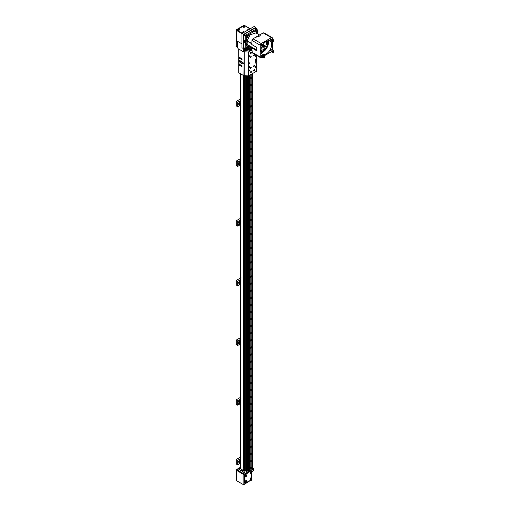 <?xml version="1.0" encoding="UTF-8"?>
<svg xmlns="http://www.w3.org/2000/svg" width="510" height="510" viewBox="0 0 510 510"><rect width="100%" height="100%" fill="white"/><g stroke="black" fill="none" stroke-linecap="round" stroke-linejoin="round"><path stroke-width="0.76" d="M250.894 53.091L251.047 52.696L250.741 53.002M250.907 52.326A0.695 0.402 120 0 0 250.557 53.493A0.695 0.402 120 0 0 251.251 52.288A0.695 0.402 120 0 0 250.907 52.326M255.587 55.698A0.695 0.402 120 0 0 255.242 56.871A0.695 0.402 120 0 0 255.937 55.666A0.695 0.402 120 0 0 255.587 55.698M249.447 66.338A0.695 0.402 120 0 0 249.103 67.505A0.695 0.402 120 0 0 249.798 66.3A0.695 0.402 120 0 0 249.447 66.338M249.447 69.997A0.555 0.319 120 0 0 249.173 70.928A0.555 0.319 120 0 0 249.728 69.972A0.555 0.319 120 0 0 249.447 69.997M255.587 66.453A0.555 0.319 120 0 0 255.312 67.384A0.555 0.319 120 0 0 255.867 66.421A0.555 0.319 120 0 0 255.587 66.453M249.447 62.908A0.555 0.319 120 0 0 249.173 63.839A0.555 0.319 120 0 0 249.728 62.877A0.555 0.319 120 0 0 249.447 62.908M255.587 59.358A0.555 0.319 120 0 0 255.312 60.295A0.555 0.319 120 0 0 255.867 59.332A0.555 0.319 120 0 0 255.587 59.358M249.447 55.813A0.555 0.319 120 0 0 249.173 56.75A0.555 0.319 120 0 0 249.728 55.788A0.555 0.319 120 0 0 249.447 55.813M254.133 65.459A0.695 0.402 120 0 0 253.782 66.625A0.695 0.402 120 0 0 254.133 65.459M254.133 69.717A0.695 0.402 120 0 0 253.782 70.884A0.695 0.402 120 0 0 254.477 69.679A0.695 0.402 120 0 0 254.133 69.717M250.907 71.578A0.695 0.402 120 0 0 250.557 72.745A0.695 0.402 120 0 0 251.251 71.54A0.695 0.402 120 0 0 250.907 71.578M250.907 67.32A0.695 0.402 120 0 0 250.557 68.487A0.695 0.402 120 0 0 250.907 67.32M254.133 54.717A0.695 0.402 120 0 0 253.782 55.89A0.695 0.402 120 0 0 254.133 54.717M250.907 56.578A0.695 0.402 120 0 0 250.557 57.751A0.695 0.402 120 0 0 250.907 56.578M255.688 62.947L256.179 63.234A0.695 0.402 -60 0 1 256.179 62.099L256.664 61.818L256.179 61.812A0.695 0.402 -60 0 1 256.179 60.677L256.664 60.397L256.664 55.418M251.87 49.993L248.37 52.014L248.37 75.945L256.664 71.158L256.664 62.953L256.179 63.234M255.829 62.469L256.664 62.953M255.829 61.047L256.664 61.531M250.894 57.343L251.047 56.948L250.741 57.254M254.286 54.685A0.695 0.402 120 0 0 254.28 54.659L254.369 54.736A0.599 0.344 -60 0 1 254.49 55.035M254.114 55.482L254.267 55.086L253.961 55.392M250.805 67.754L250.805 68.104L250.805 67.754M250.805 72.006L250.805 72.363L250.805 72.006M254.286 69.679A0.695 0.402 120 0 0 254.28 69.653L254.369 69.73A0.599 0.344 -60 0 1 254.49 70.029M254.025 70.144L254.025 70.501L254.025 70.144M254.286 65.427A0.695 0.402 120 0 0 254.28 65.401L254.369 65.471A0.599 0.344 -60 0 1 254.49 65.777M254.025 65.892L254.025 66.243L254.025 65.892M249.039 49.062L248.115 49.77L249.498 50.566L251.838 49.215M251.57 49.075L251.162 48.973L251.57 49.075M248.115 49.687L249.6 50.452L250.072 50.178L249.766 49.923L251.832 49.164M251.793 48.284L249.454 49.451L249.454 47.895L250.71 47.36M249.447 49.336L249.454 47.895M249.817 50.082L250.212 49.961M249.447 50.535L249.447 49.444M248.37 75.945L248.37 52.014M248.211 52.007L244.182 51.803L244.182 75.735L244.194 51.739M248.211 75.875L244.194 75.671M238.725 49.03L238.725 72.739L243.882 75.722L244.182 51.803M248.115 49.77L246.304 50.815L243.946 50.7M242.601 63.858A1.033 0.599 -120 0 0 243.117 63.909A1.033 0.599 -120 0 0 243.276 63.081A1.033 0.599 -120 0 0 242.601 62.169L240.07 60.709A1.033 0.599 -120 0 0 239.553 60.658A1.033 0.599 -120 0 0 239.394 61.487A1.033 0.599 -120 0 0 240.07 62.398L242.601 63.858L243.327 63.438M241.459 59.645A0.861 0.497 -120 0 0 241.893 59.689A0.861 0.497 -120 0 0 241.893 58.701A0.861 0.497 -120 0 0 241.032 58.204A0.861 0.497 -120 0 0 240.905 58.892A0.861 0.497 -120 0 0 241.459 59.645M239.668 58.612A0.861 0.497 -120 0 0 240.102 58.656A0.861 0.497 -120 0 0 240.102 57.662A0.861 0.497 -120 0 0 239.241 57.171A0.861 0.497 -120 0 0 239.113 57.853A0.861 0.497 -120 0 0 239.668 58.612M241.459 66.466A0.861 0.497 -120 0 0 241.893 66.51A0.861 0.497 -120 0 0 241.893 65.522A0.861 0.497 -120 0 0 241.032 65.025A0.861 0.497 -120 0 0 240.905 65.713A0.861 0.497 -120 0 0 241.459 66.466M239.668 65.433A0.861 0.497 -120 0 0 240.102 65.478A0.861 0.497 -120 0 0 240.102 64.483A0.861 0.497 -120 0 0 239.241 63.992A0.861 0.497 -120 0 0 239.113 64.681A0.861 0.497 -120 0 0 239.668 65.433M242.805 51.166L243.882 51.79M239.732 65.28A0.759 0.44 -120 0 0 239.764 65.299A0.759 0.44 -120 0 0 240.14 65.337A0.759 0.44 -120 0 0 240.274 65.172M239.592 63.992A0.759 0.44 -120 0 0 239.381 64.024A0.759 0.44 -120 0 0 239.222 64.368A0.759 0.44 -120 0 0 239.228 64.407M239.764 65.299L239.7 65.267A0.676 0.389 -120 0 0 239.7 64.164A0.676 0.389 -120 0 0 239.7 65.267L239.764 65.299M239.923 64.846L239.592 64.432L239.923 64.846M241.523 66.313A0.759 0.44 -120 0 0 241.555 66.338A0.759 0.44 -120 0 0 241.931 66.37A0.759 0.44 -120 0 0 242.065 66.204M241.383 65.025A0.759 0.44 -120 0 0 241.173 65.057A0.759 0.44 -120 0 0 241.02 65.407A0.759 0.44 -120 0 0 241.02 65.439M241.555 66.338L241.491 66.3A0.676 0.389 -120 0 0 241.491 65.203A0.676 0.389 -120 0 0 241.491 66.3L241.555 66.338M241.714 65.879L241.383 65.465L241.714 65.879M239.732 58.459A0.759 0.44 -120 0 0 239.764 58.478A0.759 0.44 -120 0 0 240.14 58.516A0.759 0.44 -120 0 0 240.274 58.35M239.592 57.171A0.759 0.44 -120 0 0 239.381 57.203A0.759 0.44 -120 0 0 239.222 57.547A0.759 0.44 -120 0 0 239.228 57.585M239.764 58.478L239.7 58.446A0.676 0.389 -120 0 0 239.7 57.343A0.676 0.389 -120 0 0 239.7 58.446L239.764 58.478M239.923 58.025L239.592 57.611L239.923 58.025M241.523 59.491A0.759 0.44 -120 0 0 241.555 59.511A0.759 0.44 -120 0 0 241.931 59.549A0.759 0.44 -120 0 0 242.065 59.383M241.383 58.204A0.759 0.44 -120 0 0 241.173 58.236A0.759 0.44 -120 0 0 241.02 58.586A0.759 0.44 -120 0 0 241.02 58.618M241.555 59.511L241.491 59.479A0.676 0.389 -120 0 0 241.491 58.382A0.676 0.389 -120 0 0 241.491 59.479L241.555 59.511M241.714 59.058L241.383 58.644L241.714 59.058M243.289 63.132L241.045 61.831A1.033 0.599 60 0 1 240.357 60.875M244.519 49.578L245.233 49.438L244.405 49.923M245.112 50.758A0.746 0.427 120 0 0 244.59 50.535L244.59 50.535A0.746 0.427 120 0 0 244.366 50.719M245.233 50.764L245.233 49.438M244.966 50.751A0.58 0.338 120 0 0 244.488 50.726M237.456 42.426L236.226 41.718L236.226 46.219L237.456 46.926M236.226 41.718L237.233 41.138M237.96 104.161A1.02 0.587 120 0 0 238.514 103.205M238.667 103.103A1.02 0.587 120 0 0 237.998 104.002A1.02 0.587 120 0 0 238.157 104.818A1.02 0.587 120 0 0 239.177 104.225A1.02 0.587 120 0 0 239.177 103.052A1.02 0.587 120 0 0 238.667 103.103M237.692 106.749L239.496 105.704L239.496 101.203L237.692 102.242L237.692 106.749L236.226 105.901L236.226 101.401L237.692 102.242M239.496 101.203L240.471 101.764L240.471 106.271L239.496 105.704M236.226 101.401L240.605 98.876M237.96 163.85A1.02 0.587 120 0 0 238.514 162.888M238.667 162.786A1.02 0.587 120 0 0 237.998 163.684A1.02 0.587 120 0 0 238.157 164.5A1.02 0.587 120 0 0 239.177 163.914A1.02 0.587 120 0 0 239.177 162.735A1.02 0.587 120 0 0 238.667 162.786M237.692 166.432L239.496 165.387L239.496 160.886L237.692 161.925L237.692 166.432L236.226 165.584L236.226 161.083L237.692 161.925M239.496 160.886L240.471 161.447L240.471 165.954L239.496 165.387M236.226 161.083L240.605 158.559M237.96 223.533A1.02 0.587 120 0 0 238.514 222.577M238.667 222.468A1.02 0.587 120 0 0 237.998 223.367A1.02 0.587 120 0 0 238.157 224.183A1.02 0.587 120 0 0 239.177 223.597A1.02 0.587 120 0 0 239.177 222.417A1.02 0.587 120 0 0 238.667 222.468M237.692 226.115L239.496 225.069L239.496 220.569L237.692 221.614L237.692 226.115L236.226 225.267L236.226 220.766L237.692 221.614M239.496 220.569L240.471 221.13L240.471 225.637L239.496 225.069M236.226 220.766L240.605 218.242M237.96 283.216A1.02 0.587 120 0 0 238.514 282.26M238.667 282.151A1.02 0.587 120 0 0 237.998 283.05A1.02 0.587 120 0 0 238.157 283.866A1.02 0.587 120 0 0 239.177 283.279A1.02 0.587 120 0 0 239.177 282.1A1.02 0.587 120 0 0 238.667 282.151M237.692 285.798L239.496 284.758L239.496 280.251L237.692 281.297L237.692 285.798L236.226 284.956L236.226 280.449L237.692 281.297M239.496 280.251L240.471 280.819L240.471 285.32L239.496 284.758M236.226 280.449L240.605 277.924M237.96 342.898A1.02 0.587 120 0 0 238.514 341.942M238.667 341.834A1.02 0.587 120 0 0 237.998 342.733A1.02 0.587 120 0 0 238.157 343.549A1.02 0.587 120 0 0 239.177 342.962A1.02 0.587 120 0 0 239.177 341.783A1.02 0.587 120 0 0 238.667 341.834M237.692 345.48L239.496 344.441L239.496 339.934L237.692 340.98L237.692 345.48L236.226 344.639L236.226 340.132L237.692 340.98M239.496 339.934L240.471 340.501L240.471 345.002L239.496 344.441M236.226 340.132L240.605 337.607M237.96 402.581A1.02 0.587 120 0 0 238.514 401.625M238.667 401.517A1.02 0.587 120 0 0 237.998 402.415A1.02 0.587 120 0 0 238.157 403.231A1.02 0.587 120 0 0 239.177 402.645A1.02 0.587 120 0 0 239.177 401.466A1.02 0.587 120 0 0 238.667 401.517M237.692 405.163L239.496 404.124L239.496 399.623L237.692 400.662L237.692 405.163L236.226 404.322L236.226 399.814L237.692 400.662M239.496 399.623L240.471 400.184L240.471 404.685L239.496 404.124M236.226 399.814L240.605 397.29M237.96 462.264A1.02 0.587 120 0 0 238.514 461.308M238.667 461.199A1.02 0.587 120 0 0 237.998 462.098A1.02 0.587 120 0 0 238.157 462.914A1.02 0.587 120 0 0 239.177 462.328A1.02 0.587 120 0 0 239.177 461.148A1.02 0.587 120 0 0 238.667 461.199M237.692 464.846L239.496 463.807L239.496 459.306L237.692 460.345L237.692 464.846L236.226 464.004L236.226 459.504L237.692 460.345M239.496 459.306L240.471 459.867L240.471 464.368L239.496 463.807M236.226 459.504L240.605 456.973M246.387 43.254L246.387 44.007L256.39 49.782A1.377 0.797 -120 0 0 256.785 49.916M246.247 40.724L246.12 43.133L247.152 43.599L247.286 41.246L246.12 40.794L246.751 40.029L247.133 40.794L251.825 43.503L248.58 41.629M245.954 40.845L247.286 41.246M247.152 41.348L247.152 43.599M251.812 43.809L246.387 40.762M244.755 40.966A0.759 0.44 60 0 1 244.864 40.845A0.759 0.44 60 0 1 245.629 41.285A0.759 0.44 60 0 1 245.629 42.158A0.759 0.44 60 0 1 245.514 42.196M245.284 42.355L246.12 43.133M246.751 40.029A1.377 0.797 -120 0 0 246.63 40.5L251.825 43.535M244.15 41.546A0.759 0.44 60 0 1 244.15 41.514A0.759 0.44 60 0 1 244.303 41.17A0.759 0.44 60 0 1 245.068 41.61A0.759 0.44 60 0 1 245.068 42.483A0.759 0.44 60 0 1 244.953 42.521A0.759 0.44 60 0 1 244.685 42.445A0.759 0.44 60 0 1 244.66 42.432M244.876 42.483A0.682 0.395 60 0 1 244.15 41.578A0.682 0.395 60 0 1 244.876 42.483M244.902 42.018L244.494 41.508L244.494 42.049L244.902 42.018M247.446 48.686A0.924 0.535 -60 0 1 247.407 48.711A0.924 0.535 -60 0 1 246.942 48.756A0.924 0.535 -60 0 1 246.84 47.908A0.924 0.535 -60 0 1 247.866 47.156L247.14 46.754L246.062 47.985L246.215 44.587A0.714 0.459 180 0 1 245.202 44.587L245.227 43.242L246.209 43.171M257.62 30.268L256.925 29.873A0.924 0.535 -60 0 0 255.944 30.523L256.045 31.492L256.696 31.869A0.924 0.535 -60 0 1 256.696 30.804A0.924 0.535 -60 0 1 257.62 30.268A0.924 0.535 -60 0 1 257.811 30.696A0.924 0.535 -60 0 1 257.805 30.74M247.866 35.898L247.178 35.502A0.924 0.535 -60 0 0 247.044 35.458A0.924 0.535 -60 0 0 246.062 36.624L246.942 37.498A0.924 0.535 -60 0 1 246.891 36.541A0.924 0.535 -60 0 1 247.732 35.859A0.924 0.535 -60 0 1 247.866 35.898A0.924 0.535 -60 0 1 248.058 36.325A0.924 0.535 -60 0 1 248.058 36.369M246.655 44.16A1.377 0.797 -120 0 0 246.751 44.517L247.133 44.198M244.213 40.169L244.213 41.259M245.61 42.655L245.189 42.413M246.751 44.517L246.12 44.198L245.909 43.35M246.12 40.794L243.563 39.793L243.767 35.184A0.714 0.414 120 0 1 244.271 34.336L245.712 35.164L256.447 28.968A0.714 0.414 -60 0 1 256.804 28.93L255.37 28.101A0.714 0.414 120 0 0 255.006 28.133L244.271 34.336M244.201 41.858L243.519 42.253L243.767 47.577A0.714 0.414 120 0 0 243.914 47.876L245.355 48.705A0.714 0.414 -60 0 1 245.202 48.412L245.202 44.587M243.519 42.253L245.227 43.242M247.216 44.485L248.364 46.008L251.781 47.978M248.026 47.366L249.39 46.601M246.177 44.242L246.215 44.587C246.725 46.072 247.739 46.754 249.275 46.646A0.714 0.414 60 0 1 249.129 46.939L248.058 47.557M259.603 34.986L255.95 32.876L250.085 34.82L247.133 40.794M251.742 43.452L251.851 43.082M255.459 37.377L260.827 35.694M252.08 47.615L251.857 47.169M251.742 46.85L251.774 47.94L256.045 50.401A1.045 0.606 -120 0 0 256.568 50.452A1.045 0.606 -120 0 0 256.785 49.974L256.785 48.284A1.045 0.606 -120 0 0 256.045 47.003L251.774 44.542L251.972 40.456L260.247 45.237L260.247 57.018A1.377 0.797 120 0 0 260.527 57.649A1.377 0.797 120 0 0 261.216 57.579L262.325 56.941M246.215 37.058L246.177 40.692M256.045 30.339L249.275 34.246A0.714 0.414 -120 0 0 248.772 33.399M247.12 37.542L246.215 40.252A0.714 0.37 180 0 1 245.202 40.252L245.202 36.012A0.714 0.414 -60 0 1 245.712 35.164A0.714 0.414 -120 0 1 246.215 36.012L246.215 36.102M257.442 33.736A0.714 0.414 -5.2 0 0 257.524 33.52L257.359 31.69M257.32 33.845C256.645 32.264 255.504 31.512 253.891 31.582A0.714 0.414 -120 0 0 253.387 30.734M245.208 40.749L245.202 40.252M272.397 39.499L272.397 38.218A1.377 0.797 120 0 0 272.11 37.587L263.874 32.831L263.198 32.908L252.998 38.798L251.972 40.456M251.774 47.94L252.291 52.893L260.527 57.649M262.331 56.718L261.381 56.176A0.65 0.376 -60 0 1 262.032 55.048L262.981 55.59M271.556 51.395L270.606 50.847A0.65 0.376 -60 0 1 271.333 49.789M262.331 46.066L261.381 45.517A0.65 0.376 -60 0 1 262.032 44.389L262.981 44.937M271.556 40.736L270.606 40.194A0.65 0.376 -60 0 1 271.263 39.066L272.206 39.608M262.21 45.996A7.605 4.392 120 0 0 262.516 54.207A7.605 4.392 120 0 0 268.381 52.167A7.605 4.392 120 0 0 271.696 44.517A7.605 4.392 120 0 0 270.122 41.036A7.605 4.392 120 0 0 262.86 44.867M272.11 37.587A1.377 0.797 120 0 0 271.422 37.657L261.216 43.548A1.377 0.797 120 0 0 260.247 45.237M264.256 55.826L271.422 51.688A1.377 0.797 120 0 0 271.549 51.606M272.391 50.152A1.377 0.797 120 0 0 272.397 49.999L272.397 41.724M261.254 52.626A7.605 4.392 120 0 0 268.432 42.63A7.605 4.392 120 0 0 268.12 40.73M260.999 51.555A6.375 3.678 120 0 0 267.565 43.133A6.375 3.678 120 0 0 267.068 41.042M247.184 48.093L247.414 47.685M247.49 48.412L247.796 47.621L247.184 47.972L247.49 48.412L247.184 48.233M247.414 47.806L247.796 48.029M246.987 47.959A0.816 0.472 -60 0 1 247.63 47.271A0.816 0.472 -60 0 1 248.058 47.666A0.816 0.472 -60 0 1 247.484 48.667A0.816 0.472 -60 0 1 246.987 48.622A0.816 0.472 -60 0 1 246.987 47.959M247.866 47.156A0.924 0.535 -60 0 1 248.058 47.577A0.924 0.535 -60 0 1 248.058 47.628M246.942 48.756L246.253 48.354A0.924 0.535 -60 0 1 246.062 47.985M256.919 31.206L257.148 30.798M257.225 30.702L256.919 31.492L257.531 31.142L257.225 30.702M257.148 30.919L257.531 31.142M257.728 31.161A0.816 0.472 -60 0 1 257.231 31.779A0.816 0.472 -60 0 1 256.657 31.448A0.816 0.472 -60 0 1 257.231 30.447A0.816 0.472 -60 0 1 257.811 30.778A0.816 0.472 -60 0 1 257.728 31.161M257.193 31.799A0.924 0.535 -60 0 1 257.155 31.824A0.924 0.535 -60 0 1 256.696 31.869M247.172 36.841L247.407 36.439M247.127 36.956L247.656 37.007L247.656 36.299L247.127 36.956M247.273 36.784L247.656 37.007M247.771 36A0.816 0.472 -60 0 1 248.058 36.408A0.816 0.472 -60 0 1 247.484 37.408A0.816 0.472 -60 0 1 246.929 36.892A0.816 0.472 -60 0 1 247.771 36M247.446 37.428A0.924 0.535 -60 0 1 247.407 37.453A0.924 0.535 -60 0 1 246.942 37.498M272.844 41.093L273.162 40.526L273.628 40.991L272.844 41.444L273.239 40.437L273.628 40.991M272.844 41.125L273.169 40.724M272.844 41.253L273.239 41.476M273.908 40.52A1.084 0.625 120 0 0 273.915 40.462A1.084 0.625 120 0 0 273.685 39.965A1.084 0.625 120 0 0 272.761 40.36A1.084 0.625 120 0 0 272.601 41.845A1.084 0.625 120 0 0 273.143 41.788A1.084 0.625 120 0 0 273.194 41.763M272.901 40.475A0.956 0.555 120 0 0 272.582 41.533A0.956 0.555 120 0 0 273.239 41.737A0.956 0.555 120 0 0 273.915 40.564A0.956 0.555 120 0 0 272.901 40.475M273.685 39.965L272.856 39.487A1.084 0.625 120 0 0 271.932 39.882A1.084 0.625 120 0 0 271.773 41.367L272.601 41.845M264.237 46.608L264.237 45.702L263.562 46.544L264.237 46.608L263.772 46.34M264.072 45.798L264.46 46.021M264.684 45.843A1.084 0.625 120 0 0 264.684 45.785A1.084 0.625 120 0 0 264.46 45.288A1.084 0.625 120 0 0 263.453 45.798A1.084 0.625 120 0 0 263.256 47.06A1.084 0.625 120 0 0 263.377 47.169A1.084 0.625 120 0 0 263.919 47.118A1.084 0.625 120 0 0 263.963 47.086M263.428 47.009A0.956 0.555 120 0 0 264.008 47.067A0.956 0.555 120 0 0 264.684 45.894A0.956 0.555 120 0 0 263.836 45.632A0.956 0.555 120 0 0 263.428 47.009M264.46 45.288L263.632 44.81A1.084 0.625 120 0 0 262.624 45.32A1.084 0.625 120 0 0 262.427 46.582A1.084 0.625 120 0 0 262.548 46.69L263.377 47.169M273.188 51.191L272.824 51.765L273.162 51.204M273.296 51.127L273.685 51.351L273.009 51.293L272.786 51.873L273.462 51.931L273.003 51.669M273.685 51.351L273.462 51.931M273.908 51.172A1.084 0.625 120 0 0 273.915 51.115A1.084 0.625 120 0 0 273.813 50.732A1.084 0.625 120 0 0 273.685 50.617A1.084 0.625 120 0 0 272.601 51.242A1.084 0.625 120 0 0 272.601 52.498A1.084 0.625 120 0 0 273.143 52.447A1.084 0.625 120 0 0 273.194 52.415M273.819 50.885A0.956 0.555 120 0 0 273.003 51.013A0.956 0.555 120 0 0 272.57 52.128A0.956 0.555 120 0 0 273.239 52.39A0.956 0.555 120 0 0 273.915 51.223A0.956 0.555 120 0 0 273.819 50.885M272.977 50.254A1.084 0.625 120 0 0 272.856 50.139A1.084 0.625 120 0 0 271.773 50.764A1.084 0.625 120 0 0 271.773 52.02L272.601 52.498M263.619 57.075L263.938 56.508L264.403 56.973L263.619 57.426L264.008 56.419L264.403 56.973M263.619 57.107L263.938 56.706M263.619 57.235L264.008 57.458M264.684 56.495A1.084 0.625 120 0 0 264.684 56.444A1.084 0.625 120 0 0 264.46 55.947A1.084 0.625 120 0 0 263.377 56.572A1.084 0.625 120 0 0 263.377 57.828A1.084 0.625 120 0 0 263.919 57.77A1.084 0.625 120 0 0 263.963 57.745M264.346 57.42A0.956 0.555 120 0 0 264.684 56.546A0.956 0.555 120 0 0 264.008 56.157A0.956 0.555 120 0 0 263.332 57.33A0.956 0.555 120 0 0 264.008 57.719A0.956 0.555 120 0 0 264.346 57.42M264.46 55.947L263.632 55.469A1.084 0.625 120 0 0 262.548 56.094A1.084 0.625 120 0 0 262.548 57.349L263.377 57.828M263.785 43.605A2.391 1.377 -60 0 1 263.836 44.931M262.746 46.812A2.391 1.377 -60 0 1 261.579 47.43M266.284 41.431A6.018 3.474 -60 0 1 265.238 46.99A6.018 3.474 -60 0 1 260.941 50.681M252.272 469.595L252.272 73.695L252.272 469.595M251.8 469.888L251.921 73.893M251.908 73.905L251.908 469.831L252.272 469.627M249.447 75.327L249.447 471.144L249.447 75.327L249.447 471.144L251.8 469.978M251.8 469.984L251.8 73.969M250.193 74.894L250.193 470.915L250.2 74.887M250.2 49.209L250.2 47.653L250.193 49.209M251.003 77.348A0.816 0.472 120 0 0 250.467 78.062A0.816 0.472 120 0 0 250.595 78.712A0.816 0.472 120 0 0 251.404 78.247A0.816 0.472 120 0 0 251.404 77.303A0.816 0.472 120 0 0 251.003 77.348M251.003 84.437A0.816 0.472 120 0 0 250.467 85.151A0.816 0.472 120 0 0 250.595 85.807A0.816 0.472 120 0 0 251.404 85.336A0.816 0.472 120 0 0 251.404 84.399A0.816 0.472 120 0 0 251.003 84.437M251.003 91.526A0.816 0.472 120 0 0 250.467 92.246A0.816 0.472 120 0 0 250.595 92.896A0.816 0.472 120 0 0 251.404 92.425A0.816 0.472 120 0 0 251.404 91.488A0.816 0.472 120 0 0 251.003 91.526M251.003 98.615A0.816 0.472 120 0 0 250.467 99.335A0.816 0.472 120 0 0 250.595 99.986A0.816 0.472 120 0 0 251.404 99.52A0.816 0.472 120 0 0 251.404 98.577A0.816 0.472 120 0 0 251.003 98.615M251.003 105.71A0.816 0.472 120 0 0 250.467 106.424A0.816 0.472 120 0 0 250.595 107.081A0.816 0.472 120 0 0 251.404 106.609A0.816 0.472 120 0 0 251.404 105.666A0.816 0.472 120 0 0 251.003 105.71M251.003 112.799A0.816 0.472 120 0 0 250.467 113.513A0.816 0.472 120 0 0 250.595 114.17A0.816 0.472 120 0 0 251.404 113.698A0.816 0.472 120 0 0 251.404 112.761A0.816 0.472 120 0 0 251.003 112.799M251.003 119.888A0.816 0.472 120 0 0 250.467 120.609A0.816 0.472 120 0 0 250.595 121.259A0.816 0.472 120 0 0 251.404 120.787A0.816 0.472 120 0 0 251.404 119.85A0.816 0.472 120 0 0 251.003 119.888M251.003 126.977A0.816 0.472 120 0 0 250.467 127.698A0.816 0.472 120 0 0 250.595 128.348A0.816 0.472 120 0 0 251.404 127.882A0.816 0.472 120 0 0 251.404 126.939A0.816 0.472 120 0 0 251.003 126.977M251.003 134.073A0.816 0.472 120 0 0 250.467 134.787A0.816 0.472 120 0 0 250.595 135.443A0.816 0.472 120 0 0 251.404 134.971A0.816 0.472 120 0 0 251.404 134.028A0.816 0.472 120 0 0 251.003 134.073M251.003 141.162A0.816 0.472 120 0 0 250.467 141.876A0.816 0.472 120 0 0 250.595 142.532A0.816 0.472 120 0 0 251.404 142.06A0.816 0.472 120 0 0 251.404 141.123A0.816 0.472 120 0 0 251.003 141.162M251.003 148.251A0.816 0.472 120 0 0 250.467 148.971A0.816 0.472 120 0 0 250.595 149.621A0.816 0.472 120 0 0 251.404 149.149A0.816 0.472 120 0 0 251.404 148.212A0.816 0.472 120 0 0 251.003 148.251M251.003 155.34A0.816 0.472 120 0 0 250.467 156.06A0.816 0.472 120 0 0 250.595 156.71A0.816 0.472 120 0 0 251.404 156.245A0.816 0.472 120 0 0 251.404 155.301A0.816 0.472 120 0 0 251.003 155.34M251.003 162.435A0.816 0.472 120 0 0 250.467 163.149A0.816 0.472 120 0 0 250.595 163.806A0.816 0.472 120 0 0 251.404 163.334A0.816 0.472 120 0 0 251.404 162.39A0.816 0.472 120 0 0 251.003 162.435M251.003 169.524A0.816 0.472 120 0 0 250.467 170.244A0.816 0.472 120 0 0 250.595 170.895A0.816 0.472 120 0 0 251.404 170.423A0.816 0.472 120 0 0 251.404 169.486A0.816 0.472 120 0 0 251.003 169.524M251.003 176.613A0.816 0.472 120 0 0 250.467 177.333A0.816 0.472 120 0 0 250.595 177.984A0.816 0.472 120 0 0 251.404 177.512A0.816 0.472 120 0 0 251.404 176.575A0.816 0.472 120 0 0 251.003 176.613M251.003 183.708A0.816 0.472 120 0 0 250.467 184.422A0.816 0.472 120 0 0 250.595 185.073A0.816 0.472 120 0 0 251.404 184.607A0.816 0.472 120 0 0 251.404 183.664A0.816 0.472 120 0 0 251.003 183.708M251.003 190.797A0.816 0.472 120 0 0 250.467 191.511A0.816 0.472 120 0 0 250.595 192.168A0.816 0.472 120 0 0 251.404 191.696A0.816 0.472 120 0 0 251.404 190.753A0.816 0.472 120 0 0 251.003 190.797M251.003 197.886A0.816 0.472 120 0 0 250.467 198.607A0.816 0.472 120 0 0 250.595 199.257A0.816 0.472 120 0 0 251.404 198.785A0.816 0.472 120 0 0 251.404 197.848A0.816 0.472 120 0 0 251.003 197.886M251.003 204.975A0.816 0.472 120 0 0 250.467 205.696A0.816 0.472 120 0 0 250.595 206.346A0.816 0.472 120 0 0 251.404 205.874A0.816 0.472 120 0 0 251.404 204.937A0.816 0.472 120 0 0 251.003 204.975M251.003 212.071A0.816 0.472 120 0 0 250.467 212.785A0.816 0.472 120 0 0 250.595 213.435A0.816 0.472 120 0 0 251.404 212.97A0.816 0.472 120 0 0 251.404 212.026A0.816 0.472 120 0 0 251.003 212.071M251.003 219.16A0.816 0.472 120 0 0 250.467 219.874A0.816 0.472 120 0 0 250.595 220.53A0.816 0.472 120 0 0 251.404 220.059A0.816 0.472 120 0 0 251.404 219.121A0.816 0.472 120 0 0 251.003 219.16M251.003 226.249A0.816 0.472 120 0 0 250.467 226.969A0.816 0.472 120 0 0 250.595 227.619A0.816 0.472 120 0 0 251.404 227.148A0.816 0.472 120 0 0 251.404 226.21A0.816 0.472 120 0 0 251.003 226.249M251.003 233.338A0.816 0.472 120 0 0 250.467 234.058A0.816 0.472 120 0 0 250.595 234.708A0.816 0.472 120 0 0 251.404 234.243A0.816 0.472 120 0 0 251.404 233.299A0.816 0.472 120 0 0 251.003 233.338M251.003 240.433A0.816 0.472 120 0 0 250.467 241.147A0.816 0.472 120 0 0 250.595 241.804A0.816 0.472 120 0 0 251.404 241.332A0.816 0.472 120 0 0 251.404 240.388A0.816 0.472 120 0 0 251.003 240.433M251.003 247.522A0.816 0.472 120 0 0 250.467 248.236A0.816 0.472 120 0 0 250.595 248.893A0.816 0.472 120 0 0 251.404 248.421A0.816 0.472 120 0 0 251.404 247.484A0.816 0.472 120 0 0 251.003 247.522M251.003 254.611A0.816 0.472 120 0 0 250.467 255.331A0.816 0.472 120 0 0 250.595 255.982A0.816 0.472 120 0 0 251.404 255.51A0.816 0.472 120 0 0 251.404 254.573A0.816 0.472 120 0 0 251.003 254.611M251.003 261.7A0.816 0.472 120 0 0 250.467 262.42A0.816 0.472 120 0 0 250.595 263.071A0.816 0.472 120 0 0 251.404 262.605A0.816 0.472 120 0 0 251.404 261.662A0.816 0.472 120 0 0 251.003 261.7M251.003 268.795A0.816 0.472 120 0 0 250.467 269.51A0.816 0.472 120 0 0 250.595 270.166A0.816 0.472 120 0 0 251.404 269.694A0.816 0.472 120 0 0 251.404 268.751A0.816 0.472 120 0 0 251.003 268.795M251.003 275.885A0.816 0.472 120 0 0 250.467 276.605A0.816 0.472 120 0 0 250.595 277.255A0.816 0.472 120 0 0 251.404 276.783A0.816 0.472 120 0 0 251.404 275.846A0.816 0.472 120 0 0 251.003 275.885M251.003 282.974A0.816 0.472 120 0 0 250.467 283.694A0.816 0.472 120 0 0 250.595 284.344A0.816 0.472 120 0 0 251.404 283.872A0.816 0.472 120 0 0 251.404 282.935A0.816 0.472 120 0 0 251.003 282.974M251.003 290.069A0.816 0.472 120 0 0 250.467 290.783A0.816 0.472 120 0 0 250.595 291.433A0.816 0.472 120 0 0 251.404 290.968A0.816 0.472 120 0 0 251.404 290.024A0.816 0.472 120 0 0 251.003 290.069M251.003 297.158A0.816 0.472 120 0 0 250.467 297.872A0.816 0.472 120 0 0 250.595 298.528A0.816 0.472 120 0 0 251.404 298.057A0.816 0.472 120 0 0 251.404 297.113A0.816 0.472 120 0 0 251.003 297.158M251.003 304.247A0.816 0.472 120 0 0 250.467 304.967A0.816 0.472 120 0 0 250.595 305.617A0.816 0.472 120 0 0 251.404 305.146A0.816 0.472 120 0 0 251.404 304.209A0.816 0.472 120 0 0 251.003 304.247M251.003 311.336A0.816 0.472 120 0 0 250.467 312.056A0.816 0.472 120 0 0 250.595 312.706A0.816 0.472 120 0 0 251.404 312.235A0.816 0.472 120 0 0 251.404 311.298A0.816 0.472 120 0 0 251.003 311.336M251.003 318.431A0.816 0.472 120 0 0 250.467 319.145A0.816 0.472 120 0 0 250.595 319.795A0.816 0.472 120 0 0 251.404 319.33A0.816 0.472 120 0 0 251.404 318.387A0.816 0.472 120 0 0 251.003 318.431M251.003 325.52A0.816 0.472 120 0 0 250.467 326.234A0.816 0.472 120 0 0 250.595 326.891A0.816 0.472 120 0 0 251.404 326.419A0.816 0.472 120 0 0 251.404 325.482A0.816 0.472 120 0 0 251.003 325.52M251.003 332.609A0.816 0.472 120 0 0 250.467 333.33A0.816 0.472 120 0 0 250.595 333.98A0.816 0.472 120 0 0 251.404 333.508A0.816 0.472 120 0 0 251.404 332.571A0.816 0.472 120 0 0 251.003 332.609M251.003 339.698A0.816 0.472 120 0 0 250.467 340.419A0.816 0.472 120 0 0 250.595 341.069A0.816 0.472 120 0 0 251.404 340.597A0.816 0.472 120 0 0 251.404 339.66A0.816 0.472 120 0 0 251.003 339.698M251.003 346.794A0.816 0.472 120 0 0 250.467 347.508A0.816 0.472 120 0 0 250.595 348.158A0.816 0.472 120 0 0 251.404 347.692A0.816 0.472 120 0 0 251.404 346.749A0.816 0.472 120 0 0 251.003 346.794M251.003 353.883A0.816 0.472 120 0 0 250.467 354.597A0.816 0.472 120 0 0 250.595 355.253A0.816 0.472 120 0 0 251.404 354.781A0.816 0.472 120 0 0 251.404 353.844A0.816 0.472 120 0 0 251.003 353.883M251.003 360.972A0.816 0.472 120 0 0 250.467 361.692A0.816 0.472 120 0 0 250.595 362.342A0.816 0.472 120 0 0 251.404 361.87A0.816 0.472 120 0 0 251.404 360.933A0.816 0.472 120 0 0 251.003 360.972M251.003 368.061A0.816 0.472 120 0 0 250.467 368.781A0.816 0.472 120 0 0 250.595 369.431A0.816 0.472 120 0 0 251.404 368.966A0.816 0.472 120 0 0 251.404 368.022A0.816 0.472 120 0 0 251.003 368.061M251.003 375.156A0.816 0.472 120 0 0 250.467 375.87A0.816 0.472 120 0 0 250.595 376.527A0.816 0.472 120 0 0 251.404 376.055A0.816 0.472 120 0 0 251.404 375.111A0.816 0.472 120 0 0 251.003 375.156M251.003 382.245A0.816 0.472 120 0 0 250.467 382.959A0.816 0.472 120 0 0 250.595 383.616A0.816 0.472 120 0 0 251.404 383.144A0.816 0.472 120 0 0 251.404 382.207A0.816 0.472 120 0 0 251.003 382.245M251.003 389.334A0.816 0.472 120 0 0 250.467 390.054A0.816 0.472 120 0 0 250.595 390.705A0.816 0.472 120 0 0 251.404 390.233A0.816 0.472 120 0 0 251.404 389.296A0.816 0.472 120 0 0 251.003 389.334M251.003 396.423A0.816 0.472 120 0 0 250.467 397.143A0.816 0.472 120 0 0 250.595 397.794A0.816 0.472 120 0 0 251.404 397.328A0.816 0.472 120 0 0 251.404 396.385A0.816 0.472 120 0 0 251.003 396.423M251.003 403.518A0.816 0.472 120 0 0 250.467 404.232A0.816 0.472 120 0 0 250.595 404.889A0.816 0.472 120 0 0 251.404 404.417A0.816 0.472 120 0 0 251.404 403.474A0.816 0.472 120 0 0 251.003 403.518M251.003 410.607A0.816 0.472 120 0 0 250.467 411.328A0.816 0.472 120 0 0 250.595 411.978A0.816 0.472 120 0 0 251.404 411.506A0.816 0.472 120 0 0 251.404 410.569A0.816 0.472 120 0 0 251.003 410.607M251.003 417.696A0.816 0.472 120 0 0 250.467 418.417A0.816 0.472 120 0 0 250.595 419.067A0.816 0.472 120 0 0 251.404 418.595A0.816 0.472 120 0 0 251.404 417.658A0.816 0.472 120 0 0 251.003 417.696M251.003 424.792A0.816 0.472 120 0 0 250.467 425.506A0.816 0.472 120 0 0 250.595 426.156A0.816 0.472 120 0 0 251.404 425.691A0.816 0.472 120 0 0 251.404 424.747A0.816 0.472 120 0 0 251.003 424.792M251.003 431.881A0.816 0.472 120 0 0 250.467 432.595A0.816 0.472 120 0 0 250.595 433.251A0.816 0.472 120 0 0 251.404 432.78A0.816 0.472 120 0 0 251.404 431.836A0.816 0.472 120 0 0 251.003 431.881M251.003 438.97A0.816 0.472 120 0 0 250.467 439.69A0.816 0.472 120 0 0 250.595 440.34A0.816 0.472 120 0 0 251.404 439.869A0.816 0.472 120 0 0 251.404 438.931A0.816 0.472 120 0 0 251.003 438.97M251.003 446.059A0.816 0.472 120 0 0 250.467 446.779A0.816 0.472 120 0 0 250.595 447.429A0.816 0.472 120 0 0 251.404 446.958A0.816 0.472 120 0 0 251.404 446.02A0.816 0.472 120 0 0 251.003 446.059M251.003 453.154A0.816 0.472 120 0 0 250.467 453.868A0.816 0.472 120 0 0 250.595 454.518A0.816 0.472 120 0 0 251.404 454.053A0.816 0.472 120 0 0 251.404 453.109A0.816 0.472 120 0 0 251.003 453.154M251.003 460.243A0.816 0.472 120 0 0 250.467 460.957A0.816 0.472 120 0 0 250.595 461.614A0.816 0.472 120 0 0 251.404 461.142A0.816 0.472 120 0 0 251.404 460.205A0.816 0.472 120 0 0 251.003 460.243M251.003 467.332A0.816 0.472 120 0 0 250.467 468.053A0.816 0.472 120 0 0 250.595 468.703A0.816 0.472 120 0 0 251.404 468.231A0.816 0.472 120 0 0 251.404 467.294A0.816 0.472 120 0 0 251.003 467.332M249.919 75.053L249.919 470.985L249.925 75.046M249.925 49.272L249.925 47.717L249.919 49.279M249.569 471.189L249.569 75.251M249.569 49.476L249.569 47.927M249.511 471.189L249.511 75.289M249.511 49.476L249.511 47.927M248.682 75.767L248.682 470.692L248.682 75.767L248.682 470.692L249.447 471.049M248.861 49.164L249.141 47.538M248.861 470.794L248.861 75.665M248.816 49.189L248.861 47.532M248.816 470.787L248.816 75.69M249.696 46.773L248.689 47.36L248.682 49.266L248.816 47.526M248.682 49.266L248.689 47.449M241.938 47.723L241.938 33.545L254.222 26.45L255.784 27.355L243.499 34.444L243.499 48.622L241.938 47.723M243.499 34.444L241.938 33.545M255.784 28.337L255.784 27.355M243.499 48.622L244.354 48.131M250.251 28.745L244.628 25.5A0.689 0.395 0 0 0 243.652 25.5L236.289 29.752A0.689 0.395 0 0 0 236.289 30.313L236.289 40.596L241.938 43.854M236.289 40.596A0.689 0.395 180 0 1 236.085 40.316L236.085 30.033M237.851 29.242L236.831 29.829L236.831 30.396L242.11 33.443M236.289 30.313L241.938 33.577M243.697 469.863L244.774 470.488L244.774 75.703M244.774 49.432L244.774 48.373M245.903 471.081L245.903 75.76L245.763 471.112L244.806 470.558L244.806 75.703M244.806 49.413L244.806 48.393M246.279 471.132L245.903 470.921M247.146 75.824L247.146 471.642L246.304 471.355M247.146 471.642L247.261 75.824M247.261 50.267L247.261 48.775M248.568 75.831L248.568 470.826L247.567 470.826L247.567 75.843M247.567 50.088L247.567 48.609M248.568 49.336L248.568 47.264M252.826 468.097L252.303 468.55L252.303 73.676L252.303 468.55M237.456 41.265L237.456 47.079L238.062 48.648L242.696 51.325L243.302 50.458L243.302 48.507M244.519 48.227L244.519 49.757L243.302 50.458M244.519 49.757L243.863 50.649M236.831 30.396L242.352 33.303M250.155 28.802L244.628 25.615L243.589 25.927M242.919 26.316L238.514 28.853M238.062 468.805L237.456 470.137L243.302 473.516L244.519 472.815L243.914 470.775L239.279 468.097L238.062 468.805L242.696 471.476L243.914 470.775M243.111 474.185A0.689 0.395 -0 0 0 244.086 474.185L244.086 484.468A0.689 0.395 180 0 1 243.111 484.468L243.111 474.185L236.289 470.252L236.289 480.528A0.689 0.395 180 0 1 236.085 480.248L236.085 469.965A0.689 0.395 -0 0 0 236.289 470.252M251.64 471.973A1.377 0.797 120 0 1 252.424 471.061L253.731 470.309L253.731 468.62L252.272 469.461M249.447 471.093L244.086 474.185M253.731 468.62L252.922 468.154M240.605 467.198L236.289 469.684A0.689 0.395 -0 0 0 236.085 469.965M242.766 32.525A1.033 0.593 0 0 0 242.766 32.563A1.033 0.593 0 0 0 242.996 32.933M242.766 26.673A1.033 0.593 0 0 0 242.766 26.711A1.033 0.593 0 0 0 243.404 27.259A1.033 0.593 0 0 0 244.526 27.132A1.033 0.593 0 0 0 244.826 26.711A1.033 0.593 0 0 0 244.826 26.673M237.698 29.599A1.033 0.593 0 0 0 237.698 29.637A1.033 0.593 0 0 0 238.329 30.186A1.033 0.593 0 0 0 239.458 30.058A1.033 0.593 0 0 0 239.757 29.637A1.033 0.593 0 0 0 239.757 29.599M247.834 29.599A1.033 0.593 0 0 0 247.834 29.637A1.033 0.593 0 0 0 248.064 30.007M240.688 73.873L240.688 468.913M243.697 75.614L243.697 470.647M243.455 75.474L243.455 470.507M243.302 473.516L243.302 473.044L244.519 472.343M243.302 473.044L242.696 471.476M243.111 484.468L236.289 480.528M251.64 472.215L251.64 471.036L251.149 470.749L244.768 474.721L244.838 483.314L251.398 479.897L251.64 478.839M244.086 484.468L251.449 479.859M253.731 470.309A0.689 0.395 60 0 1 253.591 470.622L252.284 471.38A0.689 0.395 60 0 0 252.424 471.061M244.545 32.041A1.154 1.154 0 0 0 242.83 32.283A1.033 0.593 0 0 0 242.766 32.493A1.033 0.593 0 0 0 243.047 32.901M244.526 27.062A1.033 0.593 0 0 0 244.826 26.641A1.033 0.593 0 0 0 244.762 26.431A1.154 1.154 0 0 0 242.83 26.431A1.033 0.593 0 0 0 242.766 26.641A1.033 0.593 0 0 0 243.404 27.189A1.033 0.593 0 0 0 244.526 27.062M239.458 29.988A1.033 0.593 0 0 0 239.757 29.567A1.033 0.593 0 0 0 239.694 29.357A1.154 1.154 0 0 0 237.762 29.357A1.033 0.593 0 0 0 237.698 29.567A1.033 0.593 0 0 0 238.329 30.116A1.033 0.593 0 0 0 239.458 29.988M249.613 29.115A1.154 1.154 0 0 0 247.898 29.357A1.033 0.593 0 0 0 247.834 29.567A1.033 0.593 0 0 0 248.115 29.975M238.96 468.62A0.714 0.414 0 0 0 239.464 469.321A0.714 0.414 0 0 0 239.738 468.531A0.714 0.414 0 0 0 238.96 468.62M243.015 470.959A0.714 0.414 0 0 0 242.505 470.252A0.714 0.414 0 0 0 242.231 471.049A0.714 0.414 0 0 0 243.015 470.959M251.653 478.807L251.653 479.935A0.689 0.395 180 0 1 251.449 480.222M251.149 470.749L245.01 474.861L244.768 483.155M251.64 478.068L251.64 472.98M243.174 484.5L236.729 480.783M251.404 477.755A1.033 0.593 120 0 0 251.379 477.736A1.033 0.593 120 0 0 250.346 478.329A1.033 0.593 120 0 0 250.346 479.521A1.033 0.593 120 0 0 250.378 479.54M246.336 474.829A1.033 0.593 120 0 0 246.304 474.81A1.033 0.593 120 0 0 245.278 475.403A1.033 0.593 120 0 0 245.278 476.595A1.033 0.593 120 0 0 245.304 476.608M246.336 480.681A1.033 0.593 120 0 0 246.304 480.662A1.033 0.593 120 0 0 245.278 481.255A1.033 0.593 120 0 0 245.278 482.447A1.033 0.593 120 0 0 245.304 482.466M251.404 471.903A1.033 0.593 120 0 0 251.379 471.884A1.033 0.593 120 0 0 250.346 472.477A1.033 0.593 120 0 0 250.346 473.669A1.033 0.593 120 0 0 250.378 473.682M243.531 31.92L243.697 32.283L244.162 32.015L243.531 32.187M243.531 26.067L243.697 26.431L244.162 26.163L243.531 26.335M238.463 28.993L238.629 29.357L239.088 29.089L238.463 29.261M248.599 28.993L248.765 29.357L249.231 29.089L248.599 29.261M251.647 478.24A1.033 0.593 120 0 0 251.583 477.934A1.033 0.593 120 0 0 251.436 477.768A1.033 0.593 120 0 0 250.404 478.367A1.033 0.593 120 0 0 250.404 479.553A1.033 0.593 120 0 0 250.62 479.604A1.154 1.154 0 0 0 251.583 477.934M246.579 475.314A1.033 0.593 120 0 0 246.515 475.008A1.033 0.593 120 0 0 246.368 474.842A1.033 0.593 120 0 0 245.335 475.441A1.033 0.593 120 0 0 245.335 476.627A1.033 0.593 120 0 0 245.552 476.678A1.154 1.154 0 0 0 246.515 475.008M246.579 481.166A1.033 0.593 120 0 0 246.515 480.86A1.033 0.593 120 0 0 246.368 480.694A1.033 0.593 120 0 0 245.335 481.293A1.033 0.593 120 0 0 245.335 482.486A1.033 0.593 120 0 0 245.552 482.53A1.154 1.154 0 0 0 246.515 480.86M251.647 472.387A1.033 0.593 120 0 0 251.583 472.081A1.033 0.593 120 0 0 251.436 471.916A1.033 0.593 120 0 0 250.404 472.509A1.033 0.593 120 0 0 250.404 473.701A1.033 0.593 120 0 0 250.62 473.752A1.154 1.154 0 0 0 251.583 472.081M244.048 26.38L243.544 26.341M244.029 26.367L243.576 26.361M239.26 469.308L239.668 469.308M242.301 471.061L242.709 471.061M251.277 478.609L251.149 479.215L251.302 478.597M246.202 475.683L246.081 476.289L246.483 475.792L246.081 475.76L245.947 476.098L246.483 475.792M246.202 481.542L245.954 481.937L246.349 481.988L246.349 481.459L245.947 481.95L246.234 481.523M251.016 473.172L251.417 473.21L251.417 472.674L251.016 473.172M250.869 53.327A0.599 0.344 -60 0 1 250.423 53.065M250.812 52.39A0.599 0.344 -60 0 1 251.264 52.638M255.688 61.531L256.179 61.812M250.869 57.585A0.599 0.344 -60 0 1 250.423 57.318M250.812 56.642A0.599 0.344 -60 0 1 251.264 56.897M254.095 55.724A0.599 0.344 -60 0 1 253.648 55.456M254.037 54.78A0.599 0.344 -60 0 1 254.369 54.736L253.655 55.698M250.812 67.384A0.599 0.344 -60 0 1 251.264 67.639M250.869 68.327A0.599 0.344 -60 0 1 250.423 68.047M250.818 71.636A0.599 0.344 -60 0 1 251.264 71.891M250.869 72.579A0.599 0.344 -60 0 1 250.423 72.305M254.095 70.718A0.599 0.344 -60 0 1 253.648 70.45M254.044 69.774A0.599 0.344 -60 0 1 254.369 69.73L253.655 70.692M254.095 66.466A0.599 0.344 -60 0 1 253.648 66.198M254.037 65.522A0.599 0.344 -60 0 1 254.369 65.471L253.655 66.44M241.045 61.831L240.07 62.398M257.301 33.654L257.136 31.837M247.962 35.987L249.275 34.246L247.133 35.483M246.298 35.968L246.215 36.012A0.714 0.37 180 0 1 245.202 36.012L243.767 35.184M256.045 50.401L256.785 49.974M255.006 28.133L256.447 28.968A0.714 0.414 -120 0 1 256.951 29.809A0.714 0.414 -5.2 0 0 257.161 29.484A0.714 0.714 0 0 0 256.804 28.93M246.464 48.476L246.069 48.705A0.714 0.414 60 0 0 246.215 48.412A0.714 0.459 180 0 1 245.202 48.412L243.767 47.577M245.712 48.673A0.714 0.414 -60 0 1 245.355 48.705A0.714 0.714 0 0 0 246.069 48.705M252.998 38.798L261.216 43.548M251.972 52.243L260.247 57.018M263.198 32.908L271.422 37.657M250.168 470.915L250.168 74.906M250.168 49.209L250.168 47.653M249.345 470.998L249.345 75.384M249.345 49.291L249.345 47.736M249.326 470.991L249.326 75.391M249.326 49.279L249.326 47.73M249.141 470.8L249.141 75.505M249.014 470.768L249.014 75.576M249.014 49.075L249.014 47.506M240.701 61.072L240.701 61.538M241.083 61.857L241.083 61.296M241.351 62.01L241.351 61.449M241.619 61.927L241.619 61.602M245.763 471.112L245.763 75.754M245.763 50.79L245.763 48.801M245.903 50.796L245.903 48.775L245.903 50.796M246.037 470.921L246.037 75.767M246.037 50.802L246.037 48.724M246.304 471.418L246.304 75.78M246.304 50.815L246.304 48.571M246.687 471.642L246.687 75.799M246.687 50.598L246.687 48.603M247.146 48.794L247.146 50.331M252.444 468.582L252.444 73.593M252.826 468.365L252.826 73.376M251.028 52.275L250.429 53.308M250.429 57.56L251.028 56.527M250.429 68.302L251.028 67.269M250.429 72.554L251.028 71.521M241.708 61.653L241.708 62.22M242.792 62.316L242.792 62.845M245.068 42.483L245.629 42.158M244.303 41.17L244.864 40.845M257.212 30.033L257.161 29.484M249.569 46.703L249.129 46.939M272.856 50.139L273.685 50.617M271.263 49.719L272.206 50.267M251.8 49.183L251.8 48.456M241.593 61.939L241.593 61.589M246.279 471.387L246.279 75.78M246.279 50.815L246.279 48.584M252.922 468.231L252.922 73.319M240.605 468.053L240.605 73.829M240.605 61.41L240.605 61.015M251.653 478.093L251.653 472.955M251.653 472.47L252.284 471.38"/></g></svg>
